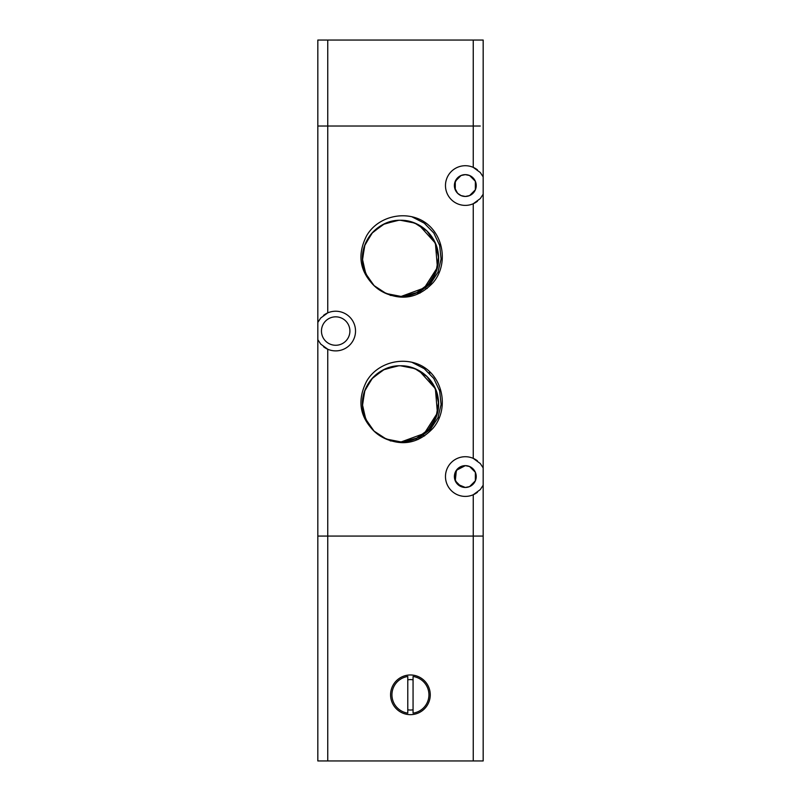 <?xml version="1.0" encoding="UTF-8"?>
<svg xmlns="http://www.w3.org/2000/svg" width="801" height="801" viewBox="0 0 801 801"><rect width="100%" height="100%" fill="white"/><g stroke="black" fill="none" stroke-linecap="round" stroke-linejoin="round"><path stroke-width="1.2" d="M323.574 315.344A19.845 19.845 0 0 1 355.524 331.053A19.845 19.845 0 0 1 327.749 349.236L320.73 344.1L317.827 339.704L317.827 536.079L483.173 536.079L483.173 485.206L483.173 536.079L473.251 536.079L473.251 760.95L483.173 760.95L483.173 536.079M483.173 490.442L483.173 485.206L480.27 489.601L473.251 494.748A19.845 19.845 0 0 1 445.476 476.555A19.845 19.845 0 0 1 473.251 458.372L480.27 463.519L483.173 467.914L483.173 194.202L480.27 198.598L473.251 203.734A19.845 19.845 0 0 1 445.476 185.552A19.845 19.845 0 0 1 473.251 167.369L480.27 172.505L483.173 176.901L483.173 126.027L483.173 485.206A19.845 19.845 0 0 1 482.973 485.606M465.311 465.641L469.586 466.512L475.353 472.28L475.353 480.83L469.586 486.597L465.311 487.469L461.046 486.597L455.278 480.83L456.37 470.307L465.311 465.641L463.118 465.872L457.601 468.845L454.618 474.382L454.618 478.738L457.601 484.275L465.311 487.469A10.914 10.914 0 0 1 454.397 476.555A10.914 10.914 0 0 1 465.311 465.641A10.914 10.914 0 0 1 476.225 476.555A10.914 10.914 0 0 1 465.311 487.469L469.586 486.597L475.353 480.83L475.353 472.28L469.586 466.512L465.311 465.641M465.311 174.638L469.586 175.509L475.353 181.276L475.353 189.827L469.586 195.594L465.311 196.465L461.046 195.594L465.311 196.465A10.914 10.914 0 0 1 454.397 185.552A10.914 10.914 0 0 1 465.311 174.638L461.046 175.509L465.311 174.638A10.914 10.914 0 0 1 476.225 185.552A10.914 10.914 0 0 1 465.311 196.465L469.586 195.594L475.353 189.827L475.353 181.276L469.586 175.509L465.311 174.638M457.601 177.832L454.618 183.379L454.618 187.734L457.601 193.271L455.278 189.827L455.278 181.276L461.046 175.509M439.298 417.691L437.977 417.691M439.349 389.917L440.62 389.917M439.298 272.19L437.977 272.19M439.349 244.415L440.62 244.415M480.27 126.027L317.827 126.027L317.827 322.402L320.73 318.007L327.749 312.871L327.749 40.05L317.827 40.05L317.827 126.027L480.27 126.027M483.173 126.027L483.173 40.05L473.251 40.05L473.251 167.369A19.845 19.845 0 0 1 477.426 169.842M482.973 176.5A19.845 19.845 0 0 1 483.173 176.901L483.173 171.664M457.601 193.271L461.046 195.594M477.426 201.271A19.845 19.845 0 0 1 473.251 203.734L473.251 458.372A19.845 19.845 0 0 1 477.426 460.845M482.973 467.514A19.845 19.845 0 0 1 483.173 467.914L483.173 462.668M335.689 345.271A14.218 14.218 0 0 1 321.461 331.053A14.218 14.218 0 0 1 335.689 316.836A14.218 14.218 0 0 1 349.907 331.053A14.218 14.218 0 0 1 335.689 345.271M318.027 340.105A19.845 19.845 0 0 1 317.827 339.704L317.827 322.402A19.845 19.845 0 0 1 318.027 322.002M477.426 492.275A19.845 19.845 0 0 1 473.251 494.748L473.251 536.079L317.827 536.079L317.827 760.95L327.749 760.95L327.749 349.236A19.845 19.845 0 0 1 323.574 346.773M398.608 220.325L384.43 223.839L372.625 232.44L364.926 244.856L362.483 259.254L365.646 273.511L373.947 285.526L386.162 293.526L400.5 296.33C381.326 296.77 363.774 280.61 362.603 261.476C360.19 240.11 379.003 219.654 400.5 220.275C419.514 219.854 436.986 235.744 438.357 254.718C441.031 276.205 422.147 296.971 400.5 296.33C381.636 296.74 364.265 281.121 362.683 262.317C359.739 240.701 378.693 219.624 400.5 220.275C419.213 219.874 436.485 235.244 438.267 253.877C441.491 275.614 422.467 297.001 400.5 296.33C379.634 294.698 367.068 283.634 362.783 263.159C359.289 241.291 378.372 219.594 400.5 220.275C421.176 221.867 433.721 232.781 438.157 253.036C441.942 275.013 422.788 297.031 400.5 296.33C380.024 294.788 367.489 284.015 362.903 263.99C358.838 241.902 378.052 219.564 400.5 220.275C420.785 221.767 433.301 232.41 438.037 252.195C442.382 274.393 423.108 297.061 400.5 296.33C393.972 296.31 387.844 294.728 382.117 291.594A38.027 38.027 0 0 1 375.899 287.309C359.799 272.53 356.695 255.339 366.618 235.754C377.521 216.721 404.215 210.082 423.058 221.106A43.504 43.504 0 0 1 427.263 224C444.565 237.927 447.579 265.932 432.951 282.793C418.132 298.332 401.191 301.266 382.117 291.594M397.026 220.435L383.188 224.44L371.834 233.321L364.595 245.777L362.513 260.045L365.887 274.052L374.227 285.797L386.352 293.607L400.5 296.33C380.405 296.831 362.312 279.028 362.473 258.933C361.591 238.398 379.944 219.734 400.5 220.275L414.748 223.048L426.923 230.958L435.253 242.853L438.507 257.001L436.225 271.349L428.735 283.784L417.121 292.505L403.093 296.24M411.454 221.887A38.027 38.027 0 0 0 400.5 220.275L414.868 223.089L427.103 231.129L435.394 243.194L438.517 257.501L436.004 271.919L428.235 284.325L416.35 292.876L402.112 296.3M375.899 287.309A38.027 38.027 0 0 1 400.5 220.275L401.411 220.285M401.681 220.295L412.885 222.348M419.083 225.121L435.394 243.184L437.416 267.434L424.32 287.949L401.461 296.32M389.146 294.598A38.027 38.027 0 0 0 397.246 296.19M398.608 365.827L384.43 369.341L372.625 377.942L364.926 390.357L362.483 404.755L365.646 419.013L373.947 431.028L386.162 439.028L400.5 441.832C381.326 442.272 363.774 426.112 362.603 406.978C360.19 385.611 379.003 365.156 400.5 365.777C419.514 365.356 436.986 381.246 438.357 400.22C441.031 421.706 422.147 442.472 400.5 441.832C381.636 442.242 364.265 426.623 362.683 407.819C359.739 386.202 378.693 365.126 400.5 365.777C419.213 365.376 436.485 380.745 438.267 399.379C441.491 421.116 422.467 442.502 400.5 441.832C379.634 440.2 367.068 429.146 362.783 408.66C359.289 386.803 378.372 365.096 400.5 365.777C421.176 367.369 433.721 378.282 438.157 398.538C441.942 420.515 422.788 442.532 400.5 441.832C380.024 440.29 367.489 429.516 362.903 409.491C358.838 387.404 378.052 365.066 400.5 365.777C420.785 367.269 433.301 377.912 438.037 397.696C442.382 419.894 423.108 442.563 400.5 441.832C393.972 441.812 387.844 440.23 382.117 437.096A38.027 38.027 0 0 1 375.899 432.81C359.799 418.032 356.695 400.84 366.618 381.256C377.521 362.222 404.215 355.584 423.058 366.608A43.504 43.504 0 0 1 427.263 369.501C444.565 383.429 447.579 411.434 432.951 428.295C418.132 443.834 401.191 446.768 382.117 437.096M397.026 365.937L383.188 369.952L371.834 378.823L364.595 391.278L362.513 405.546L365.887 419.554L374.227 431.308L386.352 439.108L400.5 441.832C380.405 442.342 362.312 424.54 362.473 404.445C361.591 383.899 379.944 365.236 400.5 365.777L414.748 368.55L426.923 376.46L435.253 388.355L438.507 402.513L436.225 416.85L428.735 429.286L417.121 438.007L403.093 441.751M411.454 367.389A38.027 38.027 0 0 0 400.5 365.777L414.868 368.6L427.103 376.63L435.394 388.695L438.517 403.003L436.004 417.421L428.235 429.827L416.35 438.377L402.112 441.802M375.899 432.81A38.027 38.027 0 0 1 400.5 365.777L401.411 365.787M401.681 365.797L412.885 367.849M419.083 370.623L435.394 388.685L437.416 412.946L424.32 433.451L401.461 441.822M389.146 440.099A38.027 38.027 0 0 0 397.246 441.691M417.942 439.569L415.799 439.128M419.303 293.036L418.232 293.026M424.21 368.63L425.421 368.42M420.084 293.066L418.302 293.026M418.052 293.026L417.241 293.046M424.6 435.904L423.178 435.394M429.376 373.146L430.708 372.775M427.213 288.46L425.631 288.16M423.048 366.598L427.263 369.501L423.038 366.588M424.55 367.549L427.273 369.511M424.55 222.047L427.263 224M398.948 296.3L390.147 295.339M412.074 216.881L424.26 223.169L433.792 233.001L439.629 245.376L441.091 258.983L437.947 272.28L430.497 283.744L419.584 291.954L403.303 296.23M406.487 295.859A38.027 38.027 0 0 0 412.815 222.328M412.074 362.382L424.26 368.67L433.792 378.503L439.629 390.878L441.091 404.485L437.947 417.792L430.497 429.246L419.584 437.456L403.303 441.731M398.948 441.802L390.147 440.84M406.487 441.361A38.027 38.027 0 0 0 412.815 367.829M428.935 372.695L430.337 372.385M483.173 199.439L483.173 194.202A19.845 19.845 0 0 1 482.973 194.603M483.173 417.691L483.173 389.917M483.173 272.19L483.173 244.415M473.251 40.05L327.749 40.05M390.578 694.807A19.845 19.845 0 0 1 410.422 674.973A19.845 19.845 0 0 1 430.257 694.807A19.845 19.845 0 0 1 410.422 714.652A19.845 19.845 0 0 1 390.578 694.807M413.066 709.796A15.209 15.209 0 0 1 407.779 709.796M407.779 713.14A18.523 18.523 0 0 1 407.779 676.485L407.779 713.14M428.935 694.807A18.523 18.523 0 0 1 413.066 713.14L413.066 676.485A18.523 18.523 0 0 1 428.935 694.807M407.779 679.829A15.209 15.209 0 0 1 413.066 679.829M327.749 760.95L473.251 760.95"/></g></svg>
